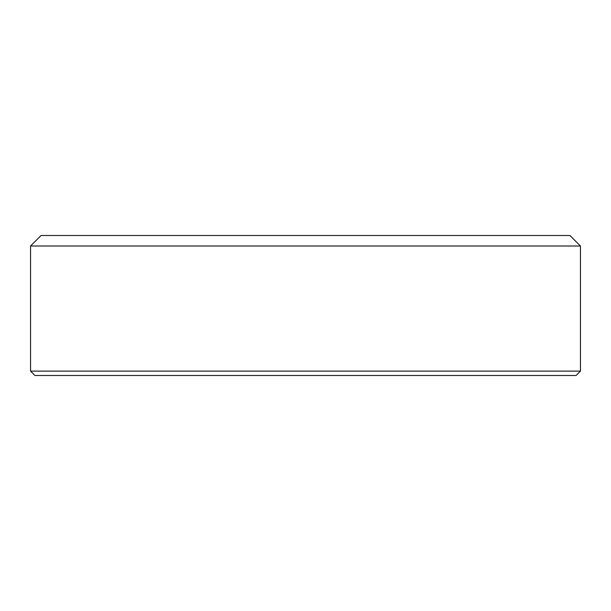 <?xml version="1.0" encoding="UTF-8"?>
<svg xmlns="http://www.w3.org/2000/svg" width="611" height="611" viewBox="0 0 611 611"><rect width="100%" height="100%" fill="white"/><g stroke="black" fill="none" stroke-linecap="round" stroke-linejoin="round"><path stroke-width="0.92" d="M30.55 371.121L34.926 375.498L576.074 375.498L580.45 371.121L580.45 246.004L30.55 246.004L30.55 371.121L580.45 371.121M30.55 246.004L41.052 235.502L569.948 235.502L580.45 246.004"/></g></svg>
